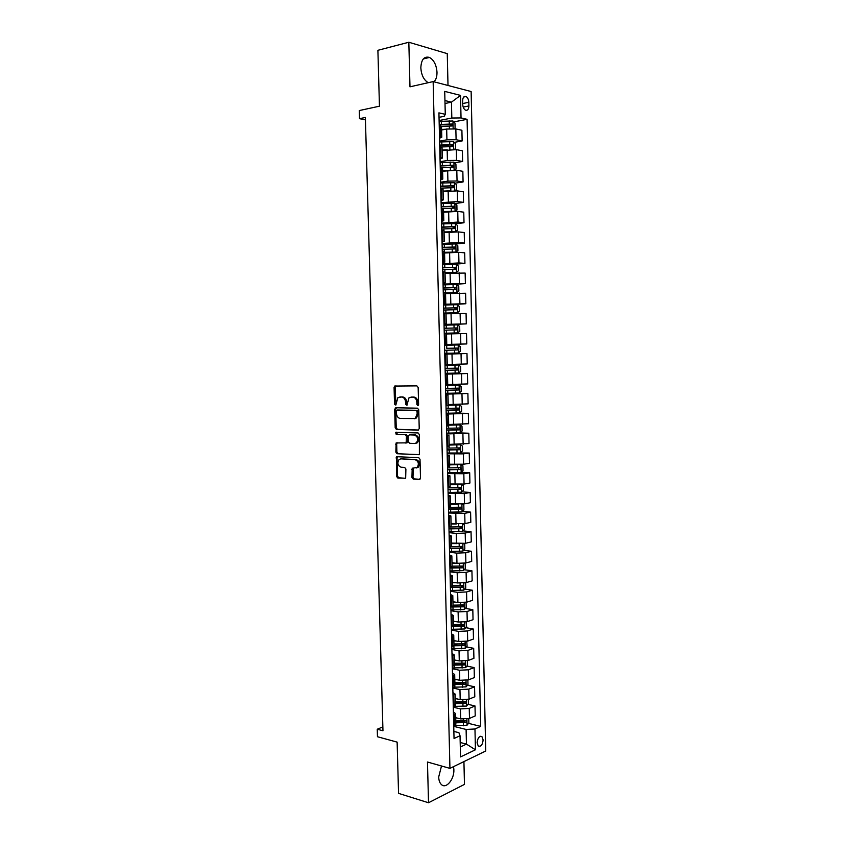 <?xml version="1.0" encoding="UTF-8"?>
<svg xmlns="http://www.w3.org/2000/svg" width="845" height="845" viewBox="0 0 845 845"><rect width="100%" height="100%" fill="white"/><g stroke="black" fill="none" stroke-linecap="round" stroke-linejoin="round"><path stroke-width="1.27" d="M417.768 405.589L418.602 404.48L418.159 387.475L416.891 385.88L394.626 386.07L394.076 387.433L394.53 404.121L395.819 405.072L397.847 397.699L401.586 397.002C403.921 397.33 405.241 399.03 405.558 402.104L405.611 404.29L406.931 405.241L408.959 397.837L412.793 397.108C415.17 397.446 416.511 399.157 416.828 402.262L416.881 404.459L417.768 405.589M441.502 765.992L438.692 776.988C438.83 780.442 439.727 782.966 441.407 784.551C446.128 789.336 454.409 779.238 453.871 769.573L453.543 766.637M434.003 81.817C436.031 79.736 437.034 76.568 437.002 72.311C436.453 65.002 433.95 60.037 429.461 57.428C424.137 56.045 421.254 59.53 420.831 67.896C421.38 75.152 423.852 80.085 428.246 82.694M483.129 739.935L481.967 736.692C479.316 735.805 477.689 737.843 477.098 742.776L478.249 746.019C480.921 746.895 482.548 744.867 483.129 739.935M411.948 477.425L413.194 479.083L419.321 479.516L420.504 478.027L420.018 459.31L418.75 457.663L396.485 456.701L396.506 476.337L397.731 477.974L405.663 478.238L405.906 469.091L404.67 467.454L401.069 467.222C397.678 465.616 397.002 463.049 399.062 459.5L400.847 458.856L415.075 459.669C418.528 461.243 419.226 463.831 417.187 467.433L412.202 468.225L411.948 477.425L412.983 477.256L414.23 478.914L419.965 479.316M448.008 85.482L447.258 53.636L408.832 42.25L377.895 50.299L379.447 106.195L359.273 110.558L359.505 118.68L365.367 117.444L382.965 730.756L377.25 729.224L377.462 736.734L397.129 742.121L398.555 793.37L428.521 802.75L464.465 784.392L463.926 761.588M408.832 42.25L409.983 86.824L433.147 81.585L449.941 768.38L427.464 762.021L428.521 802.75M418.043 430.168L419.226 428.616L418.74 409.793L417.472 408.177L395.819 407.786L394.678 409.339L395.185 427.823L396.411 429.429L418.307 430.137M419.373 434.594L419.384 454.621L397.065 453.733L395.851 452.117L396.125 442.96L406.118 442.864L406.466 436.305L405.23 434.689L396.189 434.341L395.682 432.313L418.117 432.957L419.373 434.594M462.648 100.745L462.733 104.41C462.923 107.22 463.831 109.132 465.468 110.146C467.581 110.748 468.721 109.343 468.901 105.931L468.817 102.287C468.626 99.467 467.707 97.555 466.06 96.531C463.968 95.939 462.828 97.344 462.648 100.745M433.147 81.585L471.13 91.535L485.727 751.015L449.941 768.38M439.041 117.328L444.238 116.293L445.273 114.318L438.925 112.86L454.04 738.488L460.039 735.763L458.919 732.699L453.86 731.411M445.273 114.318L444.724 91.387L460.525 95.4L461.032 117.93L451.821 118.025L439.115 120.518M453.807 121.881L467.084 119.325L461.032 117.93M467.084 119.325L480.689 726.373L474.964 728.981L475.439 749.79L460.536 756.909L460.039 735.763M382.859 726.922L377.25 729.224M359.505 118.68L365.441 119.895M445.019 103.502L451.452 102.16L444.945 100.566M451.821 118.025L451.452 102.16L460.525 95.4M460.198 742.48L466.451 744.118L466.102 729.457L453.744 726.351M467.95 704.318L474.996 705.955L475.228 715.905L469.482 718.44L460.652 718.905L455.73 717.701M474.996 705.955L469.25 708.427L460.409 708.892L453.279 707.202M467.433 685.232L474.563 686.795L474.795 696.766L469.038 699.174L460.198 699.628L455.265 698.498M474.563 686.795L468.806 689.129L459.955 689.583L452.814 687.999M466.915 666.092L474.129 667.571L474.351 677.574L468.584 679.855L459.733 680.299L454.8 679.232M474.129 667.571L468.352 669.8L459.5 670.233L452.35 668.744M466.387 646.911L473.686 648.305L473.918 658.329L468.141 660.494L459.279 660.927L454.335 659.934M473.686 648.305L467.908 650.407L459.036 650.84L451.885 649.446M465.849 627.687L473.253 628.997L473.475 639.042L467.686 641.091L458.814 641.503L453.871 640.584M473.253 628.997L467.454 630.972L458.571 631.395L451.42 630.095M465.31 608.421L472.809 609.636L473.042 619.712L467.243 621.624L458.349 622.036L453.406 621.181M472.809 609.636L467.01 611.495L458.117 611.896L450.945 610.703M464.771 589.102L472.366 590.232L472.598 600.33L466.789 602.126L457.895 602.517L452.941 601.735M472.366 590.232L466.556 591.954L457.652 592.356L450.48 591.257M464.211 569.731L471.922 570.776L472.154 580.895L466.334 582.564L457.43 582.955L452.476 582.237M471.922 570.776L466.102 572.382L457.187 572.762L450.005 571.769M463.651 550.327L471.478 551.267L471.711 561.418L465.88 562.96L456.965 563.34L452.001 562.685M471.478 551.267L465.648 552.746L456.722 553.116L449.54 552.229M463.081 530.871L471.035 531.716L471.267 541.898L465.426 543.314L451.536 543.092M471.035 531.716L465.194 533.068L456.258 533.427L449.065 532.646M462.5 511.373L470.591 512.123L470.823 522.316L464.972 523.615L451.061 523.456M470.591 512.123L464.739 513.348L448.589 513.01M461.919 491.832L470.147 492.477L470.38 502.69L464.518 503.863L450.586 503.757M470.147 492.477L464.285 493.575L448.114 493.322M461.317 472.239L469.693 472.777L469.926 483.023L464.063 484.058L450.11 484.016M469.693 472.777L463.82 473.749L447.639 473.591M447.142 453.004L469.25 453.026L469.482 463.303L463.599 464.211L449.646 464.232M469.25 453.026L463.366 453.871L447.163 453.807M459.374 432.893L468.795 433.231L469.028 443.53L449.16 444.385M468.795 433.231L446.678 433.971M455.666 413.12L468.341 413.385L468.574 423.715L448.684 424.496M468.341 413.385L446.202 414.092M446.16 393.347L467.887 393.495L468.13 403.847L448.209 404.565M467.887 393.495L445.716 394.161M445.23 373.722L467.433 373.543L467.676 383.926L447.723 384.57M467.433 373.543L445.241 374.177M444.755 354.055L466.979 353.548L467.222 363.952L447.248 364.533M466.979 353.548L444.755 354.139M444.523 344.591L466.767 343.936L444.523 344.507M466.767 343.936L466.524 333.511L446.509 333.976M444.047 324.85L466.303 323.867L444.037 324.406M466.303 323.867L466.07 313.411L446.033 313.812M443.847 305.045L465.849 303.746L443.551 304.242M465.849 303.746L465.606 293.268L445.547 293.595M452.571 284.522L465.394 283.571L443.065 284.036M465.394 283.571L465.151 273.072L445.061 273.326M455.413 264.2L464.93 263.355L458.951 262.943L442.569 263.777M464.93 263.355L464.687 252.824L458.698 252.338L444.565 253.004M455.846 243.973L464.465 243.085L458.476 242.536L442.083 243.466M464.465 243.085L464.232 232.523L458.233 231.9L444.079 232.629M455.529 223.756L464.011 222.763L458.001 222.077L441.586 223.101M464.011 222.763L463.768 212.169L457.758 211.419L443.593 212.211M455.201 203.497L463.546 202.388L457.525 201.564L441.101 202.684M463.546 202.388L463.303 191.773L457.282 190.875L443.097 191.731M454.863 183.175L463.081 181.96L457.05 180.999L447.913 181.126L440.604 182.224M463.081 181.96L462.838 171.313L456.807 170.289L442.611 171.208M454.525 162.8L462.616 161.479L456.575 160.381L447.417 160.497L440.108 161.701M462.616 161.479L462.373 150.811L456.332 149.639L442.115 150.621M454.166 142.372L462.141 140.946L456.099 139.71L446.931 139.816L439.611 141.136M462.141 140.946L461.898 130.257L455.846 128.947L446.678 129.042L441.618 129.993M460.303 746.991L466.451 744.118L475.439 749.79M414.409 418.719L416.522 417.948L418.18 413.733L418.117 411.42L417.229 410.29L397.182 410.015L396.379 411.092L396.442 413.374C396.749 416.416 398.058 418.127 400.372 418.486L415.497 418.55M450.818 587.021L451.346 587.095M452.677 606.351L453.828 606.541M453.511 625.501L455.909 625.934M453.966 644.545L457.779 645.274M454.42 663.536L459.469 664.571M455.064 682.528L461.011 683.827M456.976 701.772L462.426 703.04M458.74 720.975L463.736 722.2M468.468 723.362L480.689 726.373M441.534 126.359L439.231 125.356M439.537 138.242L441.787 137.175L439.495 136.32M442.03 147.347L439.738 146.428M440.044 159.103L442.294 158.131L440.002 157.371M442.537 168.271L440.245 167.458M440.551 179.911L442.791 179.045L440.509 178.369M443.033 189.132L440.752 188.424M441.048 200.656L443.298 199.895L441.016 199.314M443.54 209.951L441.259 209.349M441.544 221.358L443.794 220.693L441.523 220.196M444.037 230.717L441.766 230.21M442.051 242.008L444.29 241.438L442.019 241.036M444.533 251.419L442.262 251.018M442.548 262.594L444.787 262.13L442.526 261.813M445.03 272.079L442.769 271.773M443.044 283.138L445.283 282.769L443.023 282.536M445.526 292.676L443.266 292.476M443.53 303.63L445.78 303.355L443.53 303.218M444.026 324.058L446.276 323.878L446.012 313.21L443.762 313.115L445.906 313.051L445.833 309.988L456.416 309.692L456.649 307.812L443.646 308.119M446.276 323.878L444.026 323.836M444.523 344.443L446.762 344.359L446.509 333.722L444.259 333.712M446.762 344.359L444.523 344.401M444.755 354.213L446.994 354.171L444.755 354.256M446.994 354.171L447.258 364.786L445.019 364.913M445.252 374.515L447.491 374.578L445.252 374.747M447.491 374.578L447.744 385.162L445.505 385.373M445.737 394.773L447.977 394.932L445.748 395.185M448.23 405.463L446.002 405.79M446.223 414.979L448.463 415.222L446.234 415.56M448.716 425.722L446.498 426.144M446.709 435.133L448.948 435.471L446.73 435.893M449.202 445.938L446.984 446.445M447.195 455.233L449.434 455.666L447.216 456.173M449.688 466.091L447.47 466.704M447.681 475.281L449.92 475.809L447.702 476.4M450.163 486.202L447.956 486.9M448.167 495.286L450.406 495.909L448.199 496.585M450.649 506.261L448.452 507.053M448.642 515.228L450.881 515.946L448.684 516.707M451.124 526.266L448.927 527.153M449.128 535.128L451.357 535.941L449.16 536.786M451.61 546.219L449.413 547.201M449.603 554.985L451.843 555.883L449.646 556.802M449.92 568.02L462.447 567.84L462.828 566.044L452.086 566.171L449.899 567.196M450.079 574.78L452.318 575.772L450.132 576.776M452.561 585.976L450.385 587.148M450.565 594.531L452.793 595.609L450.607 596.697M453.036 605.791L450.86 607.037M451.04 614.23L453.269 615.403L451.093 616.575M453.511 625.543L451.336 626.884M451.505 633.887L453.744 635.144L451.568 636.401M463.282 643.89L462.468 645.263L453.987 645.253L451.821 646.678M451.98 653.491L454.219 654.833L452.043 656.164M454.462 664.899L452.297 666.43M452.455 673.043L454.684 674.479L452.519 675.894M454.927 684.513L452.772 686.129M452.931 692.551L455.159 694.072L452.994 695.562M455.402 704.065L453.247 705.776M453.395 712.008L455.624 713.613L453.469 715.187M455.867 723.584L453.723 725.369M466.102 729.457L474.964 728.981M418.338 405.304L417.874 402.178C417.557 399.072 416.215 397.361 413.839 397.034L412.793 397.108M411.526 397.055L413.839 397.034M400.372 396.949L402.642 396.928C404.966 397.256 406.287 398.956 406.603 402.019L407.058 405.114M395.935 385.859L395.133 387.359L395.956 404.935M396.442 407.797L395.724 409.244L396.231 427.707L397.456 429.313L418.56 430.031M418.117 411.42L417.071 411.515L416.184 410.385L397.182 410.015M416.522 417.948L415.476 418.053L417.134 413.828L417.071 411.515M419.268 454.716L397.065 453.733M397.277 442.748L396.685 444.1L396.896 451.98L398.122 453.596M405.748 443.076L407.163 442.738L407.66 441.46L407.512 436.189L406.276 434.573L396.189 434.341M396.759 432.175L397.234 434.224M414.589 443.519L416.416 442.843C418.539 439.199 417.863 436.601 414.367 435.038L409.318 434.848L408.146 436.379L408.293 441.66L409.54 443.298L414.589 443.519M415.634 443.393L417.462 442.717C419.585 439.073 418.898 436.474 415.413 434.911L414.367 435.038M410.089 434.752L415.413 434.911M413.332 468.003L412.983 477.256M416.332 467.961L418.222 467.274C420.271 463.673 419.564 461.095 416.11 459.522L415.075 459.669M400.974 458.846L416.11 459.522M397.615 456.49L397.055 457.821L397.551 476.168L398.777 477.805L405.6 478.291M453.997 128.694L455.085 128.017L454.969 123.074L452.92 120.983L439.136 121.342M445.558 129.243L441.608 129.443M442.558 129.813L441.618 129.866M441.534 126.306L452.128 125.968L452.223 124.014L439.21 124.479M439.22 124.923L450.248 124.331L451.177 125.588M454.272 149.407L455.561 148.583L455.444 143.65L453.395 141.601L439.632 141.96M446.667 149.829L442.093 150.051M443.667 150.357L442.104 150.431M441.713 146.935L452.614 146.586L452.719 144.643L439.706 145.097M439.717 145.498L450.734 144.928L451.663 146.206M454.547 170.067L456.036 169.084L455.92 164.162L453.881 162.166L440.129 162.536M447.924 170.363L442.59 170.606M444.903 170.838L442.6 170.944M440.942 167.574L453.089 167.152L453.216 165.219L440.203 165.652M440.213 166.011L451.209 165.483L452.138 166.761M454.832 190.685L456.511 189.533L456.395 184.632L454.356 182.689L440.625 183.048M449.92 190.812L443.086 191.107M446.34 191.266L443.086 191.414M440.741 188.129L453.564 187.674L453.712 185.742L440.699 186.164M440.71 186.481L451.695 185.974L452.614 187.273M455.117 211.25L456.976 209.94L456.87 205.05L454.832 203.149L441.122 203.508M454.082 211.239L443.572 211.567M448.051 211.641L443.583 211.82M441.238 208.578L454.05 208.145L454.209 206.222L441.196 206.613M441.196 206.898L452.17 206.412L453.078 207.733M454.98 231.773L457.451 230.294L457.335 225.414L455.307 223.566L441.608 223.925M455.497 231.71L444.069 231.963M450.596 231.931L444.069 232.185M441.734 228.974L454.525 228.551L454.695 226.64L441.681 227.02M441.692 227.263L452.656 226.809L453.554 228.139M444.554 252.497L455.973 252.053L457.927 250.585L457.81 245.726L455.782 243.92L442.104 244.279M455.973 252.053L444.554 252.306M442.22 249.317L455.001 248.916L455.191 247.015L442.178 247.374M442.178 247.574L453.131 247.152L454.018 248.504M445.04 272.755L456.448 272.343L458.391 270.833L458.275 265.985L456.258 264.231L442.59 264.591M456.448 272.343L445.04 272.608M442.717 269.618L455.476 269.228L455.677 267.337L442.664 267.675M442.674 267.833L453.607 267.432L454.483 268.816M445.526 292.962L456.913 292.581L458.856 291.039L458.75 286.191L456.733 284.49L443.086 284.849M456.913 292.581L445.526 292.856M443.202 289.867L455.941 289.486L456.163 287.596L443.16 287.923M443.16 288.039L454.082 287.67L454.937 289.085M445.167 313.136L457.388 312.766L459.321 311.182L459.215 306.355L457.198 304.696L443.572 305.056M457.388 312.766L445.906 313.051M443.646 308.203L454.557 307.855L455.392 309.302M443.688 310.052L445.833 309.988M444.248 333.289L457.853 332.898L459.796 331.272L459.68 326.455L457.673 324.85L444.058 325.209M457.853 332.898L444.248 333.257M444.174 330.194L456.891 329.856L457.134 327.976L444.132 328.272L455.022 327.997L455.846 329.487M444.734 353.337L458.328 352.988L460.25 351.319L460.145 346.513L458.138 344.961L444.544 345.309M446.751 348.309L455.888 348.14L455.539 350.01L444.66 350.284L457.356 349.957L457.62 348.098L446.751 348.309L446.678 345.256M458.603 365.008L445.03 365.367L458.603 365.008L460.609 366.519L460.715 371.314L458.835 372.972L458.655 365.051M458.835 372.972L445.22 373.374M445.146 370.332L457.821 370.015L458.096 368.156L445.104 368.409M458.096 368.156L456.374 368.177L456.015 370.036L445.146 370.29M445.706 393.358L459.257 392.999L461.18 391.267L461.074 386.482L459.067 385.014L445.653 385.373M459.067 385.014L446.984 385.278M445.632 390.327L458.296 390.02L458.582 388.172L445.579 388.404M458.582 388.172L456.86 388.172L456.48 390.01L445.621 390.242M446.181 413.289L459.722 412.941L461.645 411.156L461.528 406.392L459.532 404.966L448.23 405.294M459.532 404.966L448.22 405.188M446.107 410.269L458.761 409.973L459.057 408.135L446.065 408.357M457.388 408.124L456.944 409.941L446.107 410.142M446.667 433.179L460.187 432.82L462.099 431.003L461.993 426.25L459.997 424.877L448.706 425.204M459.997 424.877L448.695 425.056M446.593 430.158L459.226 429.883L459.532 428.045L446.54 428.246M457.916 428.045L457.42 429.82L446.582 429.999M460.514 444.766L460.694 452.614L462.564 450.797L462.447 446.054L460.514 444.766L449.181 445.061M460.462 444.734L449.181 444.882M447.068 449.994L459.691 449.741L460.007 447.913L447.026 448.093M458.444 447.913L457.884 449.656L447.068 449.804M447.618 472.799L461.106 472.439L463.018 470.549L462.912 465.817L460.926 464.539L449.656 464.877M456.036 464.581L449.646 464.665M447.544 469.788L460.155 469.545L460.483 467.718L447.501 467.887M458.951 467.729L458.349 469.429L447.544 469.556M460.44 484.417L450.132 484.639M454.504 484.343L450.121 484.386M461.486 484.354L463.366 485.526L463.472 490.248L461.571 492.181L448.093 492.529M448.019 489.53L460.609 489.308L460.947 487.491L447.977 487.639M459.448 487.502L458.803 489.17L448.019 489.266M453.776 504.042L450.596 504.064M457.282 504.296L450.607 504.349M462.13 504.169L463.82 505.183L463.926 509.894L462.025 511.869L448.568 512.218M448.494 509.229L461.074 509.007L461.423 507.201L448.452 507.338M459.944 507.222L459.268 508.848L448.494 508.922M453.321 523.678L451.072 523.699M456.289 523.984L451.072 524.016M462.785 523.932L464.275 524.798L464.38 529.498L462.479 531.505L449.044 531.854M448.97 528.875L461.528 528.674L461.486 526.784L449.624 527.005M460.43 526.889L459.733 528.484L448.97 528.526M453.047 543.272L451.536 543.282M456.004 543.61L451.547 543.631M463.44 543.641L464.729 544.36L464.834 549.049L462.944 551.098L449.519 551.447M449.445 548.468L461.993 548.278L461.94 546.398L451.325 546.609M460.916 546.514L460.187 548.067L449.434 548.088M452.92 562.812L452.012 562.812M455.867 563.192L452.012 563.203M464.095 563.298L465.183 563.879L465.289 568.548L463.398 570.639L449.994 570.988M461.402 566.087L460.652 567.608L449.91 567.597M455.835 582.723L452.487 582.723M464.761 582.892L465.627 583.346L465.743 588.004L463.852 590.127L450.459 590.475M450.385 587.518L462.902 587.36L462.859 585.49L452.561 585.691M461.877 585.606L461.106 587.095L450.638 587.074M455.877 602.2L452.952 602.189M465.426 602.443L466.081 602.76L466.186 607.418L464.306 609.572L450.934 609.921M451.072 606.974L463.356 606.826L463.313 604.957L453.026 605.147M462.352 605.083L461.56 606.53L452.35 606.53M455.983 621.624L453.416 621.614M466.091 621.92L466.641 626.768L464.75 628.965L451.399 629.314M452.677 626.42L463.81 626.24L463.768 624.381L453.49 624.561M462.817 624.508L462.014 625.923L453.406 625.923M456.142 641.006L453.881 640.996M466.757 641.355L467.084 646.087L465.204 648.316L451.864 648.664M453.754 645.791L464.264 645.612L464.676 643.827L453.955 643.932M456.332 660.336L454.346 660.315M467.412 660.727L467.528 665.353L465.658 667.624L452.328 667.962M463.747 663.219L462.923 664.561L454.452 664.529M454.452 665.11L464.708 664.93L465.13 663.156L454.42 663.251M456.564 679.612L454.811 679.602M467.876 680.098L467.982 684.566L466.102 686.869L452.793 687.217M464.211 682.506L463.377 683.816L454.906 683.763M454.927 684.376L465.162 684.207L465.584 682.433L454.885 682.528M456.807 698.847L455.275 698.836M468.32 699.428L468.426 703.737L466.546 706.082L453.258 706.42M464.444 701.329L463.82 703.019L455.37 702.945M455.392 703.589L465.616 703.431L466.049 701.667L455.339 701.751M457.082 718.039L455.73 718.018M468.764 718.704L468.869 722.866L467 725.242L453.723 725.58M464.919 720.5L464.275 722.169L455.835 722.084M455.846 722.771L466.06 722.612L466.503 720.848L455.804 720.933M460.652 718.905L460.409 708.892M460.198 699.628L459.955 689.583M459.733 680.299L459.5 670.233M459.279 660.927L459.036 650.84M458.814 641.503L458.571 631.395M458.349 622.036L458.117 611.896M457.895 602.517L457.652 592.356M457.43 582.955L457.187 572.762M456.965 563.34L456.722 553.116M456.501 543.673L456.258 533.427M456.025 523.963L455.782 513.686M455.561 504.201L455.318 493.902M455.096 484.386L454.853 474.066M454.621 464.518L454.378 454.177M454.156 444.607L453.902 434.235M453.68 424.644L453.427 414.251M453.205 404.639L452.952 394.203M452.73 384.57L452.476 374.124M452.255 364.459L452.001 353.981M451.769 344.295L451.526 333.786M451.293 324.079L451.05 313.548M450.818 303.809L450.565 293.257M450.332 283.497L450.079 272.903M449.846 263.122L449.603 252.507M449.371 242.705L449.117 232.069M448.885 222.235L448.632 211.567M448.399 201.701L448.146 191.012M447.913 181.126L447.649 170.405M447.417 160.497L447.163 149.745M446.931 139.816L446.678 129.042M440.329 136.489L440.065 125.535M456.099 139.71L455.846 128.947M456.575 160.381L456.332 149.639M440.837 157.519L440.572 146.597M457.05 180.999L456.807 170.289M441.343 178.506L441.079 167.595M457.525 201.564L457.282 190.875M441.85 199.42L441.586 188.551M458.001 222.077L457.758 211.419M442.347 220.291L442.093 209.444M458.476 242.536L458.233 231.9M442.854 241.11L442.59 230.294M458.951 262.943L458.698 252.338M443.35 261.876L443.097 251.081M459.416 283.297L459.173 272.724M443.847 282.579L443.593 271.815M459.891 303.608L459.638 293.057M444.354 303.239L444.09 292.497M460.356 323.857L460.113 313.337M444.85 323.836L444.586 313.125M460.821 344.063L460.578 333.564M445.336 344.38L445.083 333.701M461.286 364.216L461.043 353.738M445.833 364.882L445.579 354.224M461.75 384.317L461.507 373.87M446.329 385.32L446.075 374.705M462.215 404.364L461.972 393.939M446.815 405.716L446.561 395.122M462.68 424.359L462.437 413.965M447.311 426.049L447.058 415.486M463.144 444.312L462.902 433.939M447.797 446.34L447.544 435.798M463.599 464.211L463.366 453.871M448.283 466.577L448.03 456.057M464.063 484.058L463.82 473.749M448.769 486.762L448.515 476.274M464.518 503.863L464.285 493.575M449.255 506.894L449.001 496.427M464.972 523.615L464.739 513.348M449.741 526.974L449.487 516.538M465.426 543.314L465.194 533.068M450.227 547.011L449.973 536.596M465.88 562.96L465.648 552.746M450.702 566.984L450.448 556.601M466.334 582.564L466.102 572.382M451.188 586.916L450.934 576.554M466.789 602.126L466.556 591.954M451.663 606.794L451.41 596.464M467.243 621.624L467.01 611.495M452.138 626.62L451.895 616.322M467.686 641.091L467.454 630.972M452.614 646.404L452.371 636.127M468.141 660.494L467.908 650.407M453.089 666.135L452.846 655.878M468.584 679.855L468.352 669.8M453.564 685.813L453.321 675.588M469.038 699.174L468.806 689.129M454.04 705.438L453.797 695.234M469.482 718.44L469.25 708.427M454.515 725.021L454.261 714.849M462.711 103.544L468.817 102.287M463.197 107.083L468.901 105.931M417.874 402.178L416.828 402.262M412.022 397.013L410.976 397.097M406.667 404.195L405.611 404.29M406.603 402.019L405.558 402.104M402.642 396.928L401.586 397.002M400.847 396.907L399.791 396.992M395.587 404.037L394.53 404.121M395.133 387.359L394.076 387.433M417.937 404.364L416.881 404.459M397.456 429.313L396.411 429.429M396.231 427.707L395.185 427.823M395.724 409.244L394.678 409.339M417.229 410.29L416.184 410.385M418.18 413.733L417.134 413.828M396.896 451.98L395.851 452.117M396.685 444.1L395.629 444.238M407.66 441.46L406.614 441.586M407.512 436.189L406.466 436.305M406.276 434.573L405.23 434.689M410.364 434.721L409.318 434.848M412.782 469.313L411.737 469.471M401.893 458.719L400.847 458.856M398.777 477.805L397.731 477.974M397.551 476.168L396.506 476.337M397.055 457.821L396.009 457.958M414.23 478.914L413.194 479.083M453.152 128.641L452.973 121.036M441.375 124.331L441.301 121.194M449.286 123.93L449.213 120.793M449.392 128.694L449.329 125.916M450.248 124.331L452.086 123.983M453.628 149.375L453.448 141.654M441.872 144.949L441.787 141.823M449.772 144.569L449.698 141.432M449.889 149.438L449.815 146.544M450.734 144.928L452.561 144.611M454.114 170.046L453.934 162.219M442.357 165.525L442.284 162.398M442.421 168.028L442.41 167.49M450.258 165.155L450.184 162.029M450.374 170.12L450.3 167.13M451.209 165.483L453.047 165.187M454.589 190.674L454.409 182.731M442.854 186.037L442.78 182.921M442.917 188.921L442.896 188.002M450.734 185.689L450.66 182.573M450.86 190.748L450.786 187.653M451.695 185.974L453.522 185.71M455.075 211.25L454.885 203.201M443.34 206.497L443.266 203.391M443.424 209.771L443.393 208.462M451.219 206.169L451.145 203.064M451.336 211.239L451.262 208.134M452.17 206.412L453.997 206.18M455.55 231.678L455.36 223.608M443.836 226.914L443.762 223.809M443.921 230.558L443.878 228.868M451.695 226.597L451.621 223.502M451.821 231.657L451.748 228.562M452.656 226.809L454.473 226.597M456.025 252.011L455.835 243.962M444.322 247.268L444.248 244.184M444.417 251.292L444.375 249.222M452.181 246.983L452.107 243.888M452.297 252.021L452.223 248.937M453.131 247.152L454.948 246.962M456.49 272.301L456.311 264.274M444.808 267.58L444.734 264.496M444.914 271.974L444.861 269.534M452.656 267.305L452.582 264.221M452.772 272.343L452.698 269.259M453.607 267.432L455.423 267.284M456.965 292.539L456.775 284.533M445.294 287.839L445.22 284.765M445.41 292.613L445.347 289.782M453.131 287.585L453.057 284.501M453.247 292.602L453.173 289.529M454.082 287.67L455.899 287.543M457.441 312.724L457.251 304.739M445.78 308.045L445.706 304.982M453.607 307.802L453.533 304.739M453.723 312.819L453.659 309.745M454.557 307.855L456.374 307.76M457.905 332.856L457.715 324.892M446.266 328.198L446.192 325.145M446.382 333.194L446.318 330.131M454.082 327.976L454.008 324.913M454.198 332.972L454.124 329.909M455.022 327.997L456.839 327.923M458.37 352.946L458.191 344.992M446.868 353.284L446.794 350.231M454.557 348.098L454.483 345.045M454.673 353.083L454.599 350.031M455.497 348.077L457.314 348.034M455.539 350.01L457.356 349.957M447.227 368.367L447.163 365.315M447.354 373.332L447.28 370.29M455.032 368.177L454.959 365.124M455.149 373.141L455.075 370.099M456.015 370.036L457.821 370.015M459.31 392.957L459.12 385.056M447.713 388.362L447.639 385.331M447.829 393.316L447.755 390.284M455.497 388.193L455.423 385.151M455.613 393.157L455.55 390.115M456.48 390.01L458.296 390.02M459.775 412.888L459.585 405.008M448.188 408.325L448.125 405.537M448.304 413.258L448.241 410.237M455.973 408.167L455.899 405.135M456.089 413.11L456.015 410.078M456.944 409.941L458.761 409.973M460.229 432.777L460.05 424.908M448.674 428.225L448.611 425.827M448.79 433.158L448.716 430.137M456.437 428.088L456.363 425.067M456.553 433.02L456.48 429.999M457.42 429.82L459.226 429.883M449.149 448.082L449.096 446.065M449.265 452.994L449.191 449.984M456.902 447.966L456.839 444.945M457.018 452.878L456.955 449.867M457.884 449.656L459.691 449.741M461.159 472.397L460.969 464.57M449.624 467.887L449.582 466.25M449.741 472.788L449.667 469.788M457.367 467.781L457.303 464.771M457.483 472.693L457.42 469.683M458.349 469.429L460.155 469.545M461.613 492.128L461.433 484.354M450.1 487.639L450.068 486.382M450.216 492.529L450.142 489.53M457.842 487.554L457.768 484.555M457.948 492.455L457.884 489.456M458.803 489.17L460.609 489.308M462.078 511.816L461.898 504.19M450.565 507.349L450.543 506.472M450.681 512.228L450.617 509.239M458.296 507.275L458.233 504.307M458.412 512.165L458.349 509.165M459.268 508.848L461.074 509.007M462.532 531.452L462.352 523.974M451.156 531.875L451.082 528.885M458.761 526.953L458.698 524.101M458.877 531.822L458.803 528.843M459.733 528.484L461.528 528.674M462.986 551.046L462.817 543.705M451.631 551.468L451.557 548.489M459.226 546.578L459.162 543.831M459.342 551.436L459.268 548.458M460.187 548.067L461.993 548.278M463.44 570.586L463.271 563.393M452.096 571.019L452.022 568.051M459.691 566.161L459.627 563.52M459.796 571.009L459.733 568.03M460.652 567.608L462.447 567.84M463.894 590.074L463.736 583.029M452.561 590.518L452.497 587.56M460.145 585.68L460.081 583.156M460.261 590.518L460.187 587.56M461.106 587.095L462.902 587.36M464.349 609.52L464.19 602.612M453.036 609.974L452.962 607.016M460.599 605.168L460.546 602.749M460.715 609.984L460.652 607.037M461.56 606.53L463.356 606.826M464.803 628.912L464.644 622.152M453.501 629.377L453.427 626.43M461.064 624.592L461.011 622.29M461.169 629.409L461.106 626.462M462.014 625.923L463.81 626.24M465.257 648.263L465.099 641.64M453.966 648.728L453.892 645.791M461.518 643.985L461.465 641.788M461.634 648.78L461.56 645.844M462.468 645.263L464.264 645.612M465.701 667.561L465.553 661.086M454.43 668.036L454.367 665.321M461.972 663.314L461.919 661.234M462.088 668.11L462.014 665.173M462.923 664.561L464.708 664.93M466.155 686.816L466.007 680.478M454.885 687.302L454.832 684.946M462.426 682.602L462.384 680.626M462.542 687.386L462.468 684.45M463.377 683.816L465.162 684.207M466.598 706.019L466.451 699.818M455.349 706.515L455.307 704.529M462.88 701.846L462.838 699.977M462.986 706.61L462.923 703.695M463.82 703.019L465.616 703.431M467.042 725.179L466.905 719.116M455.814 725.675L455.772 724.07M463.335 721.038L463.292 719.275M463.44 725.792L463.377 722.876M464.275 722.169L466.06 722.612M423.292 58.939L429.461 57.428M480.435 736.301L481.967 736.692M441.787 137.175L441.523 126.254M442.294 158.131L442.03 147.241M442.791 179.045L442.537 168.176M443.298 199.895L443.033 189.058M443.794 220.693L443.53 209.887M444.29 241.438L444.037 230.653M444.787 262.13L444.533 251.377M445.283 282.769L445.03 272.037M445.78 303.355L445.526 292.655M448.23 405.494L447.977 394.932M448.716 425.764L448.463 415.222M449.202 445.98L448.948 435.471M449.688 466.155L449.434 455.666M450.174 486.266L449.92 475.809M450.649 506.335L450.406 495.909M451.135 526.35L450.881 515.946M451.61 546.314L451.357 535.941M452.086 566.235L451.843 555.883M452.561 586.092L452.318 575.772M453.047 605.907L452.793 595.609M453.511 625.68L453.269 615.403M453.987 645.39L453.744 635.144M454.462 665.057L454.219 654.833M454.937 684.672L454.684 674.479M455.402 704.244L455.159 694.072M455.867 723.764L455.624 713.613M463.704 97.027L466.06 96.531M395.682 386.007L394.626 386.07M396.252 407.924L395.196 408.008M397.171 442.833L396.125 442.96M407.163 442.738L406.118 442.864M396.727 432.196L395.682 432.313M417.462 442.717L416.416 442.843M413.247 468.067L412.202 468.225M418.222 467.274L417.187 467.433M397.53 456.564L396.485 456.701M450.427 124.352L452.223 124.014M450.934 144.96L452.719 144.643M451.441 165.504L453.216 165.219M451.938 186.006L453.712 185.742M452.445 206.455L454.209 206.222M452.941 226.851L454.695 226.64M453.438 247.194L455.191 247.015M453.934 267.485L455.677 267.337M454.42 287.722L456.163 287.596M454.916 307.918L456.649 307.812M455.402 328.05L457.134 327.976M455.888 348.14L457.62 348.098M457.758 408.114L459.057 408.135M458.529 428.014L459.532 428.045M459.162 447.871L460.007 447.913M459.743 467.676L460.483 467.718M460.293 487.438L460.947 487.491M460.81 507.148L461.423 507.201M461.317 526.805L461.888 526.868M461.824 546.419L462.363 546.483"/></g></svg>
